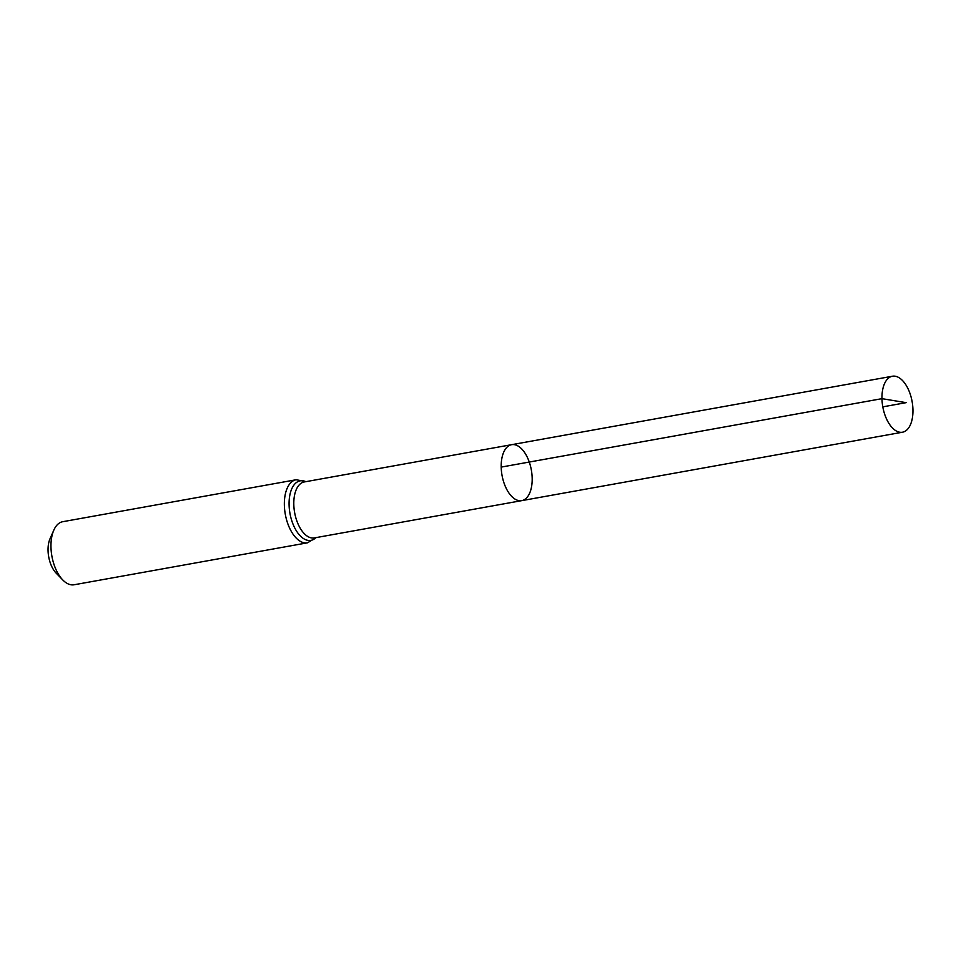 <?xml version="1.0" encoding="UTF-8"?>
<svg xmlns="http://www.w3.org/2000/svg" width="961" height="961" viewBox="0 0 961 961"><rect width="100%" height="100%" fill="white"/><g stroke="black" fill="none" stroke-linecap="round" stroke-linejoin="round"><path stroke-width="1.44" d="M501.198 467.094A28.434 14.896 -100.2 0 1 511.66 444.679A28.434 14.896 -100.2 0 1 531.349 470.025A28.434 14.896 -100.2 0 1 521.715 500.645A28.434 14.896 -100.2 0 1 501.198 467.094L881.97 398.659L906.139 402.659L882.799 406.851M307.484 542.821A32.037 16.793 79.8 0 1 284.36 505.005A32.037 16.793 79.8 0 1 296.156 479.743L62.753 521.703A32.037 16.793 79.8 0 0 53.792 530.196L49.996 538.833A22.103 11.58 79.8 0 0 48.05 550.401A22.103 11.58 79.8 0 0 56.158 573.14L62.729 579.915A32.037 16.793 79.8 0 0 74.093 584.769L307.484 542.821L316.157 537.595M53.792 530.196A32.037 16.793 79.8 0 0 50.969 546.965A32.037 16.793 79.8 0 0 62.729 579.915M521.715 500.645L314.319 537.92A28.434 14.896 79.8 0 1 293.802 504.369A28.434 14.896 79.8 0 1 304.265 481.954L511.66 444.679A28.434 14.896 79.8 0 0 502.026 475.299A28.434 14.896 79.8 0 0 521.715 500.645L902.487 432.21A28.434 14.896 -100.2 0 1 882.799 406.851A28.434 14.896 -100.2 0 1 892.433 376.231A28.434 14.896 -100.2 0 1 912.95 409.782A28.434 14.896 -100.2 0 1 902.487 432.21M305.826 481.665A30.235 15.844 79.8 0 0 289.081 504.693A30.235 15.844 79.8 0 0 298.715 534.136A30.235 15.844 79.8 0 0 315.893 537.643M296.156 479.743L306.091 481.617M511.66 444.679L892.433 376.231"/></g></svg>
